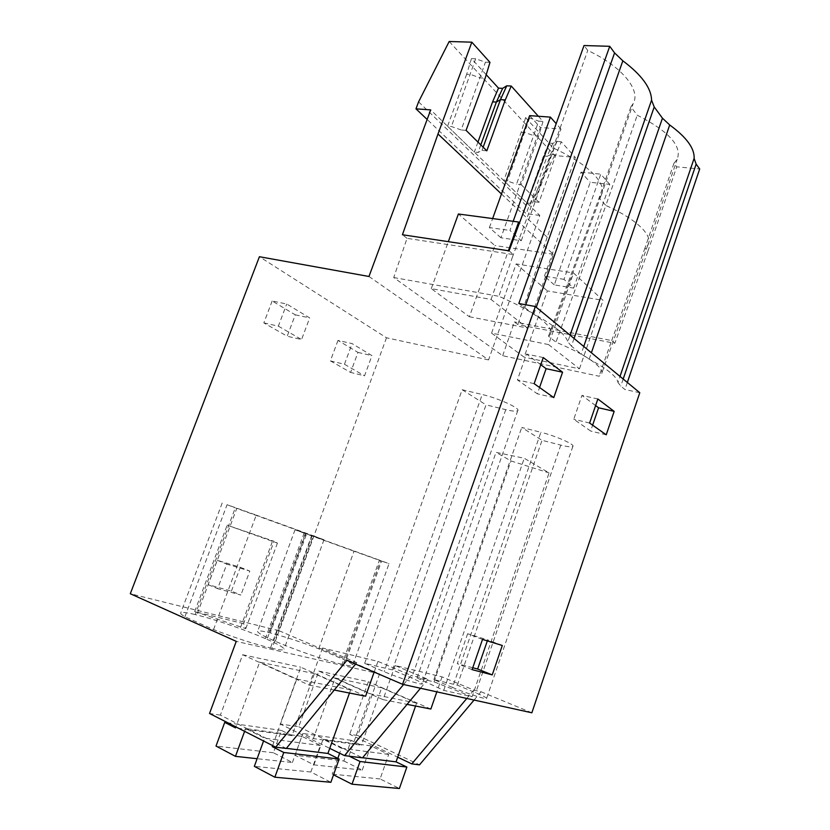 <?xml version="1.0" encoding="UTF-8"?>
<svg xmlns="http://www.w3.org/2000/svg" width="830" height="830" viewBox="0 0 830 830"><rect width="100%" height="100%" fill="white"/><g stroke="black" fill="none" stroke-linecap="round" stroke-linejoin="round"><path stroke-width="0.62" stroke-dasharray="4.15 3.11" d="M355.582 664.104L356.765 662.672L346.867 660.358M356.765 662.672L322.548 648.012L377.961 661.386L411.151 675.402L403.567 684.522M474.065 700.053L481.058 691.753L473.847 690.062L442.037 676.865L395.101 665.525L427.938 679.324L411.151 675.402M481.058 691.753L531.854 712.794M452.526 687.448L433.872 679.635L457.351 685.155L475.694 692.791C482.386 695.602 486.027 697.439 486.619 698.321C488.092 700.261 466.834 693.507 452.526 687.448L540.88 432.274L521.738 427.46L542.032 440.305L560.81 445.108C567.678 446.831 571.694 447.266 572.845 446.426C575.522 444.724 555.592 435.854 540.88 432.274M392.455 669.883L364.671 663.346L384.166 671.667C399.489 678.297 423.933 685.933 422.335 683.64C421.816 682.706 418.247 680.828 411.628 678.006L392.455 669.883L486.027 404.853L505.761 409.657C512.587 411.286 516.582 411.607 517.744 410.622C520.825 408.495 498.114 398.13 482.23 394.509L384.166 671.667M472.104 696.733L434.007 681.845L417.013 677.903L443.728 690.373L472.104 696.733L549.076 472.913L524.269 458.274L496.008 452.34L510.958 460.93L549.076 472.913M322.548 648.012L309.154 685.113L242.661 654.746L220.375 715.107L286.277 748.463M220.375 715.107L209.534 713.489M309.154 685.113L334.272 690.052M377.961 661.386L374.164 672.092M365.605 696.214L300.792 667.206L280.198 723.988L329.738 748.359M427.938 679.324L420.499 688.257M417.013 677.903L496.008 452.34M434.007 681.845L510.958 460.93M443.728 690.373L524.269 458.274M482.51 639.422L467.643 633.726L487.667 639.899L487.324 640.895M467.643 633.726L457.268 663.658L472.747 667.745M364.671 663.346L462.134 389.727L486.027 404.853M462.134 389.727L482.23 394.509M538.369 116.262L543.028 121.45L538.618 136.089L521.219 184.748L516.54 184.219L538.68 121.128L543.028 121.45M501.465 193.992L547.178 237.214L575.335 157.43L561.298 141.795L555.893 154.816L539.033 202.313L521.219 184.748M449.186 41.5L554.627 155.501L575.335 157.43M486.224 74.721L471.45 58.598L475.673 58.764L485.426 62.188L489.98 62.375M555.893 154.816L551.276 154.39L557.023 141.432L552.842 143.403L548.889 143.071L525.598 117.663L529.633 117.953L538.68 121.128M557.023 141.432L561.298 141.795M418.579 101.862L528.44 207.635L526.272 213.715L427.149 119.458M554.627 155.501L528.44 207.635M368.966 276.483L488.559 359.93L539.78 215.437L430.687 109.892M539.78 215.437L526.272 213.715M477.956 142.086L474.314 152.097L447.557 126.212L451.375 126.513L461.19 129.968L485.426 62.188M548.889 143.071L543.526 155.936L526.791 202.873L503.789 180.618L507.441 181.023L516.54 184.219M488.559 359.93L386.49 337.789L259.417 256.719M386.49 337.789L279.202 630.769L130.3 593.73M337.976 340.425L330.382 360.884L350.602 372.431L357.979 352.408L337.976 340.425L352.096 343.599L371.954 355.624L364.536 375.824L350.602 372.431M231.414 591.116L240.295 567.295L217.242 560.281L208.091 584.652L231.414 591.116L240.887 595.058L217.626 588.646L226.818 564.099L249.799 571.071L240.887 595.058M272.167 300.979L263.836 322.901L287.201 336.233L295.273 314.819L272.167 300.979L286.713 304.008L309.683 317.921L301.57 339.543L287.201 336.233M279.202 630.769L379.559 673.877L236.249 641.362M342.064 664.301C327.269 661.043 294.349 649.714 275.301 641.289L273.661 640.573C263.183 635.936 257.808 632.906 257.559 631.495C257.725 630.427 261.512 630.79 268.92 632.585L305.274 533.586L306.55 534.053L270.258 632.906C283.839 636.361 300.004 641.652 318.741 648.79L345.954 660.504C350.291 662.724 352.563 664.291 352.76 665.172C352.843 666.22 349.71 666.023 343.361 664.602L342.064 664.301L379.414 560.115L389.021 563.684L352.76 665.172M270.258 632.906L268.92 632.585M243.595 623.662L194.687 611.586L245.784 628.673L243.595 623.662L274.087 541.295L227.15 525.183L277.428 543.1L274.087 541.295M267.021 639.328C277.915 644.142 283.601 647.4 284.088 649.122C284.068 650.388 280.042 650.118 271.991 648.323L313.221 535.744L324.011 539.77L305.928 533.379L267.021 639.328L265.372 638.612C246.354 630.209 214.794 619.315 196.783 614.968L195.216 614.584L235.295 507.877L236.778 508.427L196.783 614.968M271.991 648.323L270.466 647.971C254.582 644.163 235.606 638.031 213.538 629.576L184.903 616.732C182.029 615.051 180.618 613.847 180.65 613.131C181.033 611.845 185.889 612.333 195.216 614.584M395.101 665.525L383.055 699.649L318.824 671.076L298.759 726.748L280.198 723.988M242.661 654.746L300.792 667.206M379.559 673.877L357.73 735.505L349.7 734.311L397.684 757.178M318.824 671.076L368.385 681.71L349.7 734.311M574.08 338.474L571.424 346.131L581.145 354.005L589.207 359.12C607.436 368.987 617.022 376.779 617.956 382.474L620.02 376.405M571.424 346.131L567.813 341.742L570.086 335.175M518.833 303.521L533.835 314.134C554.399 325.453 565.718 334.666 567.813 341.742M639.774 392.725L624.959 389.509L620.788 386.126L617.956 382.474M549.087 143.569L553.081 147.927C572.306 156.818 586.322 166.093 595.131 175.773C602.009 183.679 604.033 190.226 601.179 195.403L599.073 198.069L630.883 106.852L637.253 115.194C668.887 131.347 682.198 146.059 677.187 159.329L673.97 163.24L676.72 166.83L699.7 168.967M630.883 106.852L633.217 103.522C641.019 90.18 622.095 66.514 587.754 50.433L584.009 45.536M509.07 250.826L513.334 254.551L512.525 256.792L553.081 147.927L587.754 50.433M548.505 336.202L599.073 198.069L605.869 205.477L555.955 342.147C573.862 349.679 586.924 356.734 595.141 363.322C601.148 368.302 603.192 372.058 601.273 374.61L599.063 376.218L502.669 355.728L393.721 277.542L407.032 238.335L513.334 254.551M407.032 238.335L402.426 234.745M502.669 355.728L514.403 321.926L517.827 324.592L614.823 343.288L611.71 340.57L514.403 321.926M547.178 237.214L517.827 324.592M472.094 669.634L457.268 663.658M502.306 645.491L487.667 639.899M543.245 357.564L526.469 354.057L517.412 379.912L537.352 393.825L539.552 387.506M534.147 383.668L517.412 379.912M540.755 364.702L526.469 354.057M553.786 397.612L537.352 393.825M298.759 726.748L362.513 757.842M471.45 58.598L466.668 74.275L470.506 74.472L480.269 77.885L485.187 78.144M466.076 130.372L461.19 129.968M486.816 150.832L482.012 150.375L478.059 152.45L474.314 152.097M483.153 147.221L482.012 150.375M466.668 74.275L447.557 126.212M475.673 58.764L451.375 126.513M217.242 560.281L226.818 564.099M240.295 567.295L249.799 571.071M208.091 584.652L217.626 588.646M295.273 314.819L309.683 317.921M263.836 322.901L278.341 326.159L286.713 304.008M278.341 326.159L301.57 339.543M194.687 611.586L227.15 525.183M240.555 627.407L272.416 541.378M245.784 628.673L277.428 543.1M305.928 533.379L236.778 508.427M213.538 629.576L256.242 515.119L227.078 504.702L184.903 616.732M227.078 504.702L235.295 507.877M256.242 515.119L311.79 535.226L270.466 647.971M313.221 535.744L311.79 535.226M611.71 340.57L644.962 248.097L647.908 245.016C650.222 240.98 648.687 235.876 643.323 229.713C635.822 221.506 623.34 213.424 605.869 205.477L637.253 115.194M512.525 256.792L498.84 296.289C518.159 304.569 532.58 312.526 542.094 320.162C549.802 326.564 552.49 331.419 550.155 334.708L548.495 336.202L555.955 342.147M393.721 277.542L498.84 296.289M548.557 344.575L491.568 333.131L524.114 357.149L547.354 290.894L603.037 300.377L573.52 272.977L548.557 344.575L579.465 368.821L524.114 357.149M469.386 316.759L527.424 327.995L491.028 299.443L431.278 288.632L469.386 316.759L494.888 245.545L458.388 214.005M480.798 144.897L478.059 152.45M491.028 299.443L508.406 250.722M527.424 327.995L553.351 254.25L519.507 222.845M431.278 288.632L448.335 241.665M553.351 254.25L494.888 245.545M430.853 709.038L368.385 681.71M383.055 699.649L407.074 704.369M442.037 676.865L436.829 691.847M673.97 163.24L644.962 248.097L647.877 251.282L614.823 343.288M647.877 251.282L676.72 166.83M627.345 382.454L624.959 389.509M357.73 735.505L419.513 764.845M473.847 690.062L466.802 698.455M457.351 685.155L542.032 440.305M433.872 679.635L521.738 427.46M318.741 648.79L354.016 551.213L381.572 561.08L345.954 660.504M381.572 561.08L389.021 563.684M354.016 551.213L306.55 534.053M275.301 641.289L313.719 536.398L295.024 529.779L305.274 533.586M313.719 536.398L379.414 560.115M597.849 398.991L581.955 395.402L573.779 419.243L590.638 431.019L592.63 425.178M589.632 423.051L573.779 419.243M595.598 405.569L581.955 395.402M606.222 434.816L590.638 431.019M357.979 352.408L371.954 355.624M330.382 360.884L344.46 364.266L352.096 343.599M344.46 364.266L364.536 375.824M525.598 117.663L521.199 132.219L503.789 180.618M552.842 143.403L547.126 156.279L543.526 155.936M534.427 201.752L551.276 154.39L547.126 156.279L530.38 203.309L534.427 201.752L539.033 202.313M521.199 132.219L524.871 132.52L533.929 135.695L538.618 136.089M529.633 117.953L507.441 181.023M526.791 202.873L530.38 203.309M611.005 342.479L599.063 376.218M579.465 368.821L603.037 300.377M491.568 333.131L516.156 263.93L573.52 272.977M516.156 263.93L547.354 290.894M349.471 693.04L350.613 689.855L314.394 673.638L292.004 735.66L281.443 730.431L273.361 752.748L292.399 762.521L257.124 758.703M292.399 762.521L301.819 736.335L320.359 745.465L310.866 772.004L330.88 782.285M273.361 752.748L216.018 746.056M281.443 730.431L227.887 722.837M292.004 735.66L235.513 727.879M314.394 673.638L259.655 662.112L235.876 726.904M350.613 689.855L296.767 679.054L259.655 662.112M286.371 748.349L275.363 747M272.634 745.61L296.767 679.054M310.866 772.004L254.343 766.349M320.359 745.465L264.594 738.161L263.567 740.993M301.819 736.335L245.628 728.553L264.594 738.161M244.611 731.344L245.628 728.553M343.848 760.975L362.264 770.105L313.916 764.855L295.055 755.279L343.848 760.975L351.173 740.318L361.382 745.216L313.356 738.607L302.909 733.471L295.055 755.279M415.56 706.029L416.587 703.083L381.686 687.8L361.382 745.216M362.264 770.105L370.803 745.88L388.689 754.428L380.099 778.934L399.396 788.5M351.173 740.318L302.909 733.471M381.686 687.8L335.102 677.996L313.356 738.607M416.587 703.083L370.937 693.932L335.102 677.996M362.606 757.738L348.922 756.057L370.937 693.932M380.099 778.934L332.208 774.141L333.536 774.826M388.689 754.428L341.421 748.224L339.636 753.225M337.81 758.371L332.208 774.141M370.803 745.88L323.067 739.271L341.421 748.224M313.916 764.855L323.067 739.271M521.282 240.71L560.966 129.075L540.403 127.488L500.936 237.785L521.282 240.71L509.931 230.439L513.189 221.299M560.966 129.075L556.183 123.66M500.936 237.785L489.389 227.596L509.931 230.439M489.389 227.596L492.636 218.56M529.633 115.64L540.403 127.488M573.665 288.103L609.77 184.364L590.223 182.299L554.295 284.877L573.665 288.103L563.995 279.347L600.754 174.155L609.77 184.364M554.295 284.877L544.428 276.183L563.995 279.347M544.428 276.183L581.01 172.163L590.223 182.299M581.01 172.163L600.754 174.155M505.761 409.657L411.628 678.006M525.764 304.776L524.57 308.169M304.247 532.787L265.372 638.612M583.749 346.463L581.145 354.005M533.835 314.134L536.253 307.245M560.81 445.108L475.694 692.791M343.361 664.602L380.638 560.561M312.049 535.796L273.661 640.573M623.195 379.03L620.788 386.126M589.207 359.12L591.396 352.771M517.754 410.622L422.335 683.64M222.181 503.022L180.65 613.131M324.001 539.759L284.088 649.122M601.179 195.403L633.217 103.522M601.065 195.6L550.155 334.708M572.845 446.426L486.619 698.321M295.034 529.789L257.559 631.495M647.815 245.172L601.273 374.61M647.908 245.016L677.187 159.329"/><path stroke-width="1.25" d="M355.582 664.104L286.277 748.463L275.685 747.156L346.867 660.358L402.571 684.304L535.36 306.509L518.833 303.521L609.728 46.304L584.009 45.536L549.087 143.569L509.07 250.826L402.426 234.745L437.991 133.983L471.845 42.174L449.186 41.5L418.579 101.862L415.975 108.834L427.149 119.458M535.36 306.509L639.774 392.725L531.854 712.794L402.571 684.304M275.685 747.156L209.534 713.489L236.249 641.362L130.3 593.73L259.417 256.719L368.966 276.483L430.687 109.892L415.975 108.834M606.222 434.816L589.632 423.051L597.849 398.991L614.169 411.369L606.222 434.816M482.51 639.422L502.306 645.491L492.232 674.894L472.094 669.634L482.51 639.422M553.786 397.612L534.147 383.668L543.245 357.564L562.574 372.224L553.786 397.612M334.272 690.052L365.605 696.214L374.164 672.092M329.738 748.359L344.523 755.622L403.567 684.522M420.499 688.257L362.513 757.842L344.523 755.622M487.324 640.895L477.634 669.032L472.747 667.745M486.224 74.721L498.519 88.125L502.648 88.354L506.767 85.801L511.239 86.04L538.369 116.262M511.239 86.04L505.283 99.932L486.816 150.832L466.076 130.372L485.187 78.144L489.98 62.375L471.845 42.174M437.991 133.983L501.465 193.992M570.086 335.175L651.571 100.16C651.311 88.125 641.735 75.011 622.842 60.818L614.574 52.902L609.728 46.304M651.571 100.16L654.216 106.956L574.08 338.474M620.02 376.405L694.108 158.395C694.689 148.435 686.555 137.292 669.706 124.977L662.465 118.192L654.216 106.956M694.108 158.395L696.142 164.122L699.7 168.967L627.345 382.454M492.232 674.894L477.634 669.032M562.574 372.224L546.109 368.686L540.755 364.702M539.552 387.506L546.109 368.686M505.283 99.932L500.449 99.631L483.153 147.221M502.648 88.354L496.371 102.09L500.449 99.631L506.767 85.801M480.798 144.897L496.371 102.09L492.605 101.841L477.956 142.086M498.519 88.125L492.605 101.841M508.406 250.722L518.636 222.025L519.507 222.845M448.335 241.665L458.388 214.005L518.636 222.025M407.074 704.369L430.853 709.038L436.829 691.847M397.684 757.178L411.784 763.891L419.513 764.845L474.065 700.053M466.802 698.455L411.784 763.891M614.169 411.369L598.565 407.779L595.598 405.569M592.63 425.178L598.565 407.779M349.471 693.04L327.923 753.464L339.148 759.035L330.88 782.285L274.855 777.212L283.777 752.478L339.148 759.035M257.124 758.703L235.461 756.348L216.018 746.056L224.733 722.391L235.513 727.879L235.876 726.904M227.887 722.837L224.733 722.391M327.923 753.464L286.371 748.349M275.363 747L272.271 746.616L272.634 745.61M272.271 746.616L283.777 752.478M274.855 777.212L254.343 766.349L263.567 740.993M235.461 756.348L244.611 731.344M415.56 706.029L396.055 761.857L406.866 767.045L399.396 788.5L352.013 784.205L360.033 761.504L406.866 767.045M396.055 761.857L362.606 757.738M349.233 756.203L360.033 761.504M352.013 784.205L333.536 774.826M339.636 753.225L337.81 758.371M513.189 221.299L550.404 117.113L556.183 123.66M492.636 218.56L529.633 115.64L550.404 117.113M614.574 52.902L525.764 304.776M662.465 118.192L583.749 346.463M536.253 307.245L622.842 60.818M696.142 164.122L623.195 379.03M591.396 352.771L669.706 124.977"/></g></svg>
